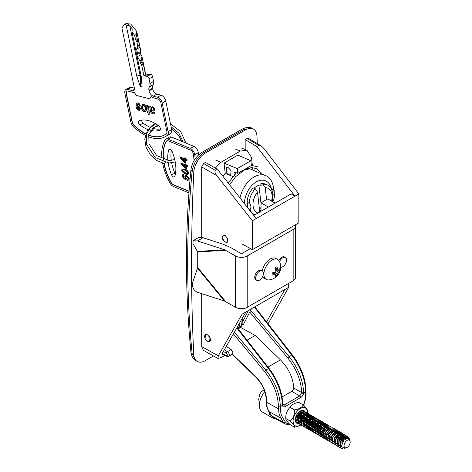 <?xml version="1.0" encoding="UTF-8"?>
<svg xmlns="http://www.w3.org/2000/svg" width="472" height="472" viewBox="0 0 472 472"><rect width="100%" height="100%" fill="white"/><g stroke="black" fill="none" stroke-linecap="round" stroke-linejoin="round"><path stroke-width="0.71" d="M225.073 242.112L222.613 239.174L223.008 235.227L225.073 235.422L227.539 238.36L227.144 242.307L225.073 242.112M207.532 341.51L205.066 338.572L205.462 334.618L207.532 334.813L209.993 337.751L209.597 341.704L207.532 341.51M225.008 355.339L221.185 357.546L217.952 358.437L218.288 355.817L242.036 314.222L245.9 311.992L222.153 353.581L222.041 354.454L223.044 354.201M217.952 358.437L203.414 350.336L201.68 346.56L218.288 355.817M275.123 203.137L268.356 207.043L261.016 202.807L267.777 198.901L275.123 203.137L291.141 193.886L294.976 196.181L256.827 146.544L258.762 145.429L261.087 145.872L263.866 148.444L298.841 193.945L252.367 220.778L252.367 249.688L298.841 222.855L298.841 193.945M258.762 145.429L247.098 138.461L248.478 138.331L261.087 145.872M252.367 220.778L216.778 175.631C214.955 173.088 214.518 171.354 215.48 170.416L217.415 169.3L256.237 218.548M216.778 175.631L201.68 166.917L203.615 163.566L215.48 170.416M203.615 163.566L205.55 162.451L217.415 169.3M256.827 146.544L245.169 139.576L247.098 138.461M195.845 360.679L193.16 358.295C191.726 356.071 190.989 354.059 190.953 352.271L190.953 352.271A4.101 2.36 -5.6 0 0 192.139 353.729L195.845 360.685L197.148 361.434A16.396 9.47 120 0 0 205.35 360.62L213.468 355.935M190.953 352.271C184.977 291.372 184.977 230.472 190.953 169.572A4.101 2.36 5.6 0 0 192.139 171.454C186.18 232.218 186.18 292.976 192.139 353.729L193.774 354.673A16.396 9.47 120 0 0 197.148 361.434M190.953 169.572C192.216 161.996 195.951 156.208 202.152 152.22L202.152 152.22A4.101 2.366 60 0 1 204.205 152.421C197.42 156.999 193.396 163.341 192.139 171.454L193.774 172.398A16.396 9.47 120 0 1 205.35 153.081L245.363 129.977L244.219 129.316L204.205 152.421L205.35 153.081M242.171 129.116C246.732 127.051 250.095 126.82 252.266 128.413L244.219 129.316A4.101 2.366 60 0 0 242.171 129.116L202.152 152.22M252.26 128.413L253.564 129.169A16.396 9.47 120 0 1 256.939 135.924A1971.963 1138.517 -60 0 1 257.311 143.612M253.564 129.169A16.396 9.47 120 0 0 245.363 129.977M193.774 354.673A1971.963 1138.517 -60 0 1 193.774 172.398M245.169 149.512L245.169 139.576M201.68 166.917L201.68 237.357M201.68 293.643L201.68 346.56M266.568 321.869L284.822 289.519L245.9 311.992M261.016 202.807L261.016 211.285M268.356 207.043L253.794 215.45M268.078 323.804L288.687 287.289L284.822 289.519M288.687 287.289L288.687 283.383M252.367 249.688L242.036 243.924L242.036 257.37M242.036 308.694L242.036 314.222M226.218 346.466L231.144 349.492L233.068 352.855L232.43 354.177L255.842 376.78A1.369 0.454 134 0 0 255.836 377.193C262.361 383.948 265.801 391.376 266.149 399.489A1.369 0.791 180 0 0 266.574 400.055L267.17 407.424L268.916 411.572A1.369 1.068 147.1 0 1 268.898 411.56A1.369 1.068 147.1 0 1 268.597 411.277L271.418 415.643L273.542 417.643A14.036 8.107 120 0 1 271.736 415.938A1.369 1.068 147.1 0 1 271.713 415.926A1.369 1.068 147.1 0 1 271.418 415.643M303.449 405.513L305.107 399.654L305.673 394.108A1.369 0.791 0 0 0 306.074 393.554L305.484 399.359L303.762 405.43A1.369 0.319 20.3 0 1 303.75 405.448L303.762 405.43M234.395 332.141L265.765 369.989C275.076 381.748 279.931 393.955 280.321 406.598L280.887 413.637L282.551 417.578A1.369 1.068 147.1 0 1 280.757 418.056L279.005 413.909L278.409 406.61C278.032 394.391 273.341 382.603 264.338 371.246L233.392 333.905M282.061 396.976L291.814 391.341L293.672 388.851L293.779 388.013C293.035 377.647 288.598 368.266 280.457 359.87L255.193 335.486L247.068 340.176M238.218 328.825L240.643 327.426L239.994 327.043M240.643 327.426L255.193 335.486M278.409 406.61A1.369 0.791 180 0 0 280.321 406.598L282.427 405.383L282.38 404.811A1.369 0.773 -0.9 0 0 282.781 404.256C282.268 391.843 277.678 379.86 268.999 368.313L237.103 327.397M282.38 404.811C281.837 392.309 277.182 380.196 268.403 368.467A1.369 0.301 -37.9 0 1 268.999 368.313M224.359 349.717L227.398 351.658A2.82 1.628 60 0 1 229.28 355.044A2.82 1.628 60 0 1 228.696 356.331L232.43 354.177M305.673 394.108L305.673 391.961C305.296 379.311 300.635 366.992 291.696 355.021A1.369 0.301 -37.9 0 1 292.286 354.867C301.13 366.656 305.726 378.833 306.074 391.406L306.074 393.554M250.667 310.222L289.053 356.543C298.198 368.066 303.048 380.066 303.608 392.556L303.573 393.176L305.673 391.961A1.369 0.791 0 0 0 306.074 391.406M296.375 415.454A7.517 4.342 120 0 0 297.1 414.204M301.673 392.993A1.369 0.643 -172.1 0 0 303.573 393.176C303.189 395.105 302.239 396.58 300.717 397.601L285.283 406.51A1.369 0.791 -120 0 0 284.339 404.846L299.767 395.937L301.697 392.586C301.154 380.521 296.463 368.927 287.625 357.8L249.735 312.075M285.283 406.51C283.755 407.253 282.805 406.876 282.427 405.383A1.369 0.914 -9.4 0 0 282.811 404.604L282.952 404.97L284.339 404.846L282.769 403.867M300.717 397.601A1.369 0.791 -120 0 0 299.767 395.937L291.814 391.341M303.608 392.556A1.369 0.773 179.1 0 1 301.697 392.586L293.779 388.013M240.325 326.754L240.342 326.748C240.956 327.078 241.794 326.04 242.868 323.633L242.797 321.544M242.437 324.748L243.098 324.771L243.528 324.234M345.581 441.733A4.331 2.502 -60 0 1 350.1 441.408A4.331 2.502 -60 0 1 348.643 446.087A4.331 2.502 -60 0 1 346.436 447.751A4.331 2.502 -60 0 1 344.088 446.188A4.331 2.502 -60 0 1 345.581 441.733M346.436 447.751L344.418 448.388L341.433 446.264L343.769 440.27L347.481 438.169L349.835 440.217L350.1 441.408M349.705 439.633L346.879 437.019L341.934 439.674A6.832 3.947 120 0 1 342.353 439.119A6.832 3.947 120 0 1 343.587 437.833L347.345 436.547L349.551 438.93L349.705 439.633M298.941 412.032L296.864 416.947L295.325 418.611M299.059 411.926L298.599 413.861L296.959 417L295.307 418.758L296.31 420.41M300.575 411.749L300.522 412.664M300.505 412.805L300.05 414.699L298.41 417.838M300.67 411.743L300.635 412.581M300.617 412.717L300.145 414.752L298.505 417.891L296.853 419.655M302.121 412.64L302.068 413.555M302.05 413.696L301.596 415.59L299.956 418.729M301.826 410.611L302.145 411.737M302.157 411.832L302.18 413.472M302.163 413.608L301.691 415.649L300.05 418.788M302.788 410.634L303.278 411.448M303.307 411.513L303.608 412.664M303.62 412.758L303.614 414.445M303.596 414.587L303.142 416.487L301.502 419.62M302.493 410.304L302.806 410.599M302.847 410.646L303.348 411.442M303.372 411.507L303.691 412.634M303.702 412.723L303.726 414.363M303.708 414.504L303.236 416.54L301.596 419.679L299.519 421.756M300.67 410.823L303.602 410.9L304.292 411.478M299.82 411.33L303.697 410.959L304.351 411.49M297.59 423.207L296.835 422.505L297.094 417.077L298.988 414.086L301.537 412.021L305.148 411.796L305.838 412.375M304.965 411.702A7.245 4.183 120 0 0 297.779 413.266A7.245 4.183 120 0 0 295.236 420.286A7.245 4.183 120 0 0 298.446 423.496L296.929 422.564L297.189 417.13L299.089 414.145L301.632 412.074L305.242 411.849L305.897 412.386M305.939 412.428L306.44 413.23M306.853 415.313L306.818 416.151M306.735 416.764L304.694 421.461M299.136 424.104L298.381 423.402L298.64 417.968L300.534 414.982L303.083 412.911L306.694 412.687L307.39 413.266M299.997 424.393L298.475 423.455L298.735 418.027L300.635 415.036L303.177 412.971L306.788 412.74L307.443 413.277M307.484 413.319L307.986 414.121M308.399 416.204L308.363 417.041M308.281 417.655L306.239 422.357M300.682 424.995L299.926 424.293L300.186 418.859L302.08 415.873L304.629 413.802L308.24 413.578L308.936 414.156M301.543 425.284L300.021 424.346L300.28 418.918L302.18 415.926L304.723 413.861L308.334 413.637L308.989 414.168M309.03 414.215L309.532 415.012M309.945 417.095L309.909 417.938M309.827 418.546L307.785 423.248L305.708 425.325M302.227 425.886L301.472 425.183L301.732 419.755L303.626 416.764L306.175 414.699L309.785 414.469L310.482 415.053M310.517 415.094L311.007 415.915M311.396 417.997L311.343 418.912M311.254 419.514L309.231 424.086M303.089 426.175L301.567 425.242L301.826 419.809L303.726 416.823L306.269 414.752L309.88 414.528L310.535 415.065M310.576 415.106L311.077 415.903M311.496 417.991L311.455 418.829M311.373 419.443L309.331 424.139L307.254 426.216M303.773 426.782L303.018 426.074L303.278 420.646L305.172 417.655L307.72 415.59L311.331 415.366L312.027 415.944M312.063 415.985L312.553 416.805M312.942 418.888L312.889 419.803M312.8 420.404L310.777 424.977M304.635 427.072L303.118 426.133L303.372 420.699L305.272 417.714L307.815 415.643L311.426 415.419L312.081 415.956M312.122 415.997L312.623 416.8M313.042 418.882L313.001 419.72M312.918 420.334L310.877 425.036L308.8 427.113M305.319 427.673L304.564 426.971L304.823 421.537L306.717 418.552L309.266 416.481L312.877 416.257L313.573 416.835M313.609 416.882L314.098 417.696M314.488 419.785L314.435 420.694M314.346 421.295L312.322 425.868L310.759 427.561M306.18 427.962L304.664 427.024L304.918 421.596L306.818 418.605L309.361 416.54L312.971 416.316L313.632 416.847M313.668 416.894L314.169 417.69M314.588 419.773L314.547 420.617M314.535 420.753L314.063 422.788L312.423 425.927L310.346 428.004M307.691 428.806L306.11 427.862L306.369 422.434L308.269 419.443L310.812 417.378L314.423 417.148L315.119 417.726M315.154 417.773L315.644 418.593M316.033 420.676L315.98 421.59M315.892 422.192L313.868 426.765L312.305 428.452M307.726 428.853L306.21 427.915L306.464 422.487L308.363 419.502L310.906 417.431L314.517 417.207L315.178 417.738M315.213 417.785L315.715 418.581M316.134 420.664L316.092 421.508M316.01 422.115L313.968 426.818L312.317 428.582M309.237 429.697L307.656 428.753L307.915 423.325L309.815 420.334L312.358 418.269L315.969 418.044L316.665 418.623M316.7 418.664L317.19 419.484M317.579 421.567L317.532 422.481M317.438 423.083L315.42 427.656L313.851 429.343M309.272 429.75L307.756 428.812L308.009 423.378L309.909 420.393L312.452 418.322L316.063 418.098L316.724 418.634M316.759 418.676L317.261 419.478M317.68 421.561L317.638 422.399M317.556 423.012L315.514 427.709L313.862 429.473M310.782 430.588L309.201 429.65L309.461 424.216L311.361 421.231L313.904 419.16L317.514 418.935L318.211 419.514M318.246 419.561L318.742 420.375M319.125 422.458L319.078 423.372M318.983 423.974L316.966 428.546L315.396 430.24M310.818 430.641L309.302 429.703L309.555 424.275L311.455 421.284L313.998 419.219L317.609 418.988L318.27 419.525M318.305 419.567L318.806 420.369M319.225 422.452L319.184 423.29M319.101 423.903L317.06 428.606L315.408 430.364M312.328 431.485L310.747 430.541L311.007 425.107L312.906 422.121L315.449 420.05L319.06 419.826L319.756 420.404M319.792 420.452L320.287 421.266M320.677 423.354L320.624 424.269M320.529 424.865L318.512 429.443L316.942 431.131M312.364 431.532L310.847 430.594L311.101 425.166L313.001 422.174L315.544 420.109L319.161 419.885L319.815 420.416M319.851 420.463L320.352 421.26M320.771 423.343L320.73 424.186M320.647 424.794L318.606 429.496L316.954 431.255M313.874 432.376L312.293 431.432L312.553 426.004L314.452 423.012L316.995 420.947L320.606 420.723L321.302 421.301M321.338 421.343L321.833 422.163M322.223 424.245L322.169 425.16M322.075 425.762L320.057 430.334L318.488 432.022M313.909 432.423L312.393 431.491L312.653 426.057L314.547 423.071L317.09 421L320.706 420.776L321.361 421.313M315.42 433.267L313.845 432.322L314.098 426.894L315.998 423.909L318.541 421.838L322.199 421.643M315.455 433.32L313.939 432.382L314.199 426.953L316.092 423.962L318.635 421.897L322.252 421.667L322.907 422.204M316.966 434.163L315.39 433.219L315.644 427.785L317.544 424.8L320.087 422.729L323.745 422.534M317.001 434.211L315.485 433.272L315.744 427.844L317.638 424.853L320.181 422.788L323.798 422.564L324.453 423.095M318.512 435.054L316.936 434.11L317.19 428.682L319.09 425.691L321.633 423.626L325.243 423.396L325.94 423.974M318.553 435.101L317.031 434.169L317.29 428.735L319.184 425.75L321.733 423.679L325.344 423.455L325.999 423.986M320.057 435.945L318.482 435.001L318.736 429.573L320.636 426.582L323.178 424.517L326.789 424.293L327.485 424.871M320.099 435.998L318.576 435.06L318.836 429.626L320.73 426.641L323.279 424.57L326.889 424.346L327.544 424.883M320.783 436.6L320.028 435.898L320.281 430.464L322.181 427.479L324.724 425.408L328.335 425.183L329.031 425.762M321.644 436.889L320.122 435.951L320.382 430.523L322.276 427.532L324.824 425.467L328.435 425.237L329.09 425.773M322.329 437.491L321.574 436.789L321.827 431.361L323.727 428.369L326.27 426.304L329.887 426.074L330.577 426.653M323.19 437.78L321.668 436.842L321.928 431.414L323.822 428.423L326.37 426.358L329.981 426.133L330.636 426.664M323.875 438.382L323.119 437.68L323.379 432.252L325.273 429.26L327.816 427.195L331.48 426.995M324.736 438.671L323.214 437.739L323.473 432.305L325.367 429.319L327.916 427.248L331.527 427.024L332.182 427.561M326.246 439.515L324.665 438.577L324.925 433.143L326.819 430.157L329.362 428.086L333.026 427.892M326.282 439.568L324.76 438.63L325.019 433.202L326.919 430.21L329.462 428.145L333.073 427.915L333.728 428.452M326.966 440.169L326.211 439.467L326.471 434.033L328.364 431.048L330.907 428.977L334.524 428.753L335.214 429.331M327.828 440.459L326.305 439.521L326.565 434.092L328.465 431.101L331.008 429.036L334.618 428.812L335.273 429.343M328.512 441.06L327.757 440.358L328.016 434.93L329.91 431.939L332.459 429.874L336.07 429.644L336.76 430.228M329.373 441.349L327.851 440.417L328.111 434.983L330.011 431.998L332.553 429.927L336.164 429.703L336.819 430.24M336.861 430.281L337.362 431.078M337.392 431.142L337.704 432.269M337.716 432.358L337.74 434.004M337.657 434.618L335.616 439.314M330.884 442.193L329.303 441.249L329.562 435.821L331.456 432.83L334.005 430.765L337.616 430.541L338.312 431.119M338.347 431.16L338.837 431.98M338.866 432.045L339.167 433.196M339.179 433.29L339.173 434.977M339.156 435.119L338.701 437.013L337.061 440.152M330.919 442.246L329.397 441.308L329.657 435.874L331.556 432.889L334.099 430.818L337.71 430.594L338.365 431.131M338.406 431.172L338.908 431.974M338.937 432.033L339.25 433.166M339.262 433.255L339.285 434.895M339.203 435.508L337.161 440.211M331.604 442.848L330.848 442.146L331.108 436.712L333.002 433.727L335.551 431.656L339.161 431.432L339.858 432.01M339.893 432.057L340.383 432.871M340.412 432.936L340.713 434.087M340.725 434.181L340.719 435.868M340.701 436.01L340.247 437.91L338.607 441.043M332.465 443.137L330.943 442.199L331.202 436.771L333.102 433.78L335.645 431.715L339.256 431.491L339.911 432.022M339.952 432.069L340.454 432.865M340.483 432.93L340.796 434.057M340.808 434.146L340.831 435.792M340.819 435.927L340.347 437.963L338.707 441.102M333.149 443.739L332.394 443.037L332.654 437.609L334.548 434.618L337.096 432.553L340.707 432.322L341.403 432.901M341.439 432.948L341.929 433.768M341.958 433.833L342.259 434.983M342.271 435.072L342.265 436.765M342.247 436.907L341.793 438.801L340.153 441.939M334.011 444.028L332.494 443.09L332.748 437.662L334.648 434.677L337.191 432.606L340.802 432.382L341.457 432.912M341.498 432.96L341.999 433.756M342.029 433.821L342.342 434.948M342.353 435.036L342.377 436.683M342.365 436.818L341.893 438.854L340.253 441.993M334.695 444.636L333.94 443.928L334.2 438.5L336.093 435.508L338.642 433.443L342.253 433.219L342.949 433.797M342.985 433.839L343.474 434.659M343.504 434.724L343.805 435.874M343.817 435.963L343.811 437.656M343.752 438.081L341.698 442.83M335.557 444.925L334.04 443.987L334.294 438.553L336.194 435.567L338.737 433.497L342.347 433.272L343.002 433.809M343.044 433.851L343.545 434.653M343.575 434.712L343.887 435.839M343.905 435.927L343.923 437.579M343.87 438.004L341.799 442.883M336.241 445.527L335.486 444.825L335.745 439.391L337.639 436.405L340.188 434.334L343.799 434.11L344.495 434.688M344.531 434.736L345.02 435.55M345.05 435.615L345.356 436.795M345.398 437.243L345.303 438.93M337.102 445.816L335.586 444.878L335.84 439.45L337.74 436.458L340.282 434.393L343.893 434.163L344.554 434.7M344.589 434.741L345.091 435.544M345.12 435.609L345.439 436.759M345.492 437.214L345.421 438.86M337.787 446.418L337.032 445.716L337.291 440.282L339.191 437.296L341.734 435.225L345.345 435.001L346.041 435.579M346.076 435.626L346.596 436.506M346.767 437.019L346.949 438.228M338.648 446.707L337.132 445.769L337.386 440.341L339.285 437.349L341.828 435.284L345.439 435.06L346.1 435.591M346.135 435.638L346.666 436.506M346.849 437.019L347.044 438.211M339.333 447.308L338.577 446.606L338.837 441.178L340.737 438.187L343.28 436.122L346.891 435.898L347.722 436.647M348.124 437.355L348.407 438.335M340.194 447.598L338.678 446.665L338.931 441.231L340.831 438.246L343.374 436.175L346.985 435.951L347.799 436.671M348.218 437.408L348.501 438.376M340.878 448.205L340.123 447.497L340.383 442.069L343.587 437.833M296.133 420.251A12.325 7.115 120 0 0 296.322 420.056L295.265 420.593M296.044 422.316L295.696 422.08M299.413 421.826L298.068 422.481M297.991 422.499L296.965 422.611M296.906 422.605L295.661 422.009M303.142 420.57L301.065 422.647M300.959 422.717L299.614 423.372M299.537 423.396L298.51 423.502M305.602 425.396L304.251 426.051M304.174 426.074L303.148 426.181M307.148 426.293L305.803 426.942M305.72 426.965L304.694 427.077M308.694 427.184L307.349 427.833M307.266 427.856L306.239 427.968M310.246 427.951L308.877 428.647M308.794 428.67L307.756 428.806M310.24 428.074L308.894 428.729M308.818 428.747L307.785 428.859M311.791 428.841L310.423 429.538M310.34 429.561L309.302 429.703M311.786 428.971L310.44 429.62M310.364 429.644L309.337 429.75M313.337 429.732L311.968 430.434M311.886 430.458L310.847 430.594M313.331 429.862L311.986 430.511M311.909 430.535L310.883 430.647M314.889 430.623L313.514 431.325M313.432 431.349L312.393 431.485M314.877 430.753L313.532 431.408M313.455 431.426L312.429 431.538M316.435 431.52L315.06 432.216M314.977 432.24L313.939 432.382M316.423 431.644L315.078 432.299M315.001 432.322L313.974 432.429M317.981 432.411L316.606 433.107M316.523 433.137L315.485 433.272M320.152 430.387L318.5 432.151M317.969 432.541L316.623 433.19M316.547 433.213L315.52 433.325M321.603 431.225L320.034 432.912M319.526 433.302L318.152 434.004M318.075 434.028L317.031 434.163M321.697 431.284L320.046 433.042M319.514 433.432L318.169 434.081M318.093 434.104L317.066 434.216M323.149 432.116L321.579 433.809M321.072 434.199L319.697 434.895M319.621 434.918L318.576 435.06M323.243 432.175L321.591 433.933M321.06 434.323L319.715 434.977M319.638 434.995L318.612 435.107M324.695 433.013L323.125 434.7M322.618 435.09L321.243 435.786M321.166 435.815L320.122 435.951M324.789 433.066L323.137 434.83M322.606 435.219L321.261 435.868M321.184 435.892L320.158 436.004M326.335 433.963L324.683 435.721M324.152 436.11L322.807 436.759M322.73 436.783L321.703 436.895M329.426 435.744L327.774 437.509M327.243 437.892L325.898 438.547M325.822 438.571L324.795 438.677M330.878 436.582L329.314 438.27M328.801 438.659L327.426 439.361M327.35 439.385L326.305 439.521M330.972 436.635L329.32 438.399M328.789 438.789L327.444 439.438M327.367 439.462L326.341 439.574M332.518 437.532L330.866 439.29M330.335 439.68L330.022 439.874M341.415 445.751L340.849 446.123M342.784 448.4L340.926 448.235L340.223 447.556L340.477 442.128L341.934 439.674M298.587 412.363L298.239 414.186L295.407 418.18M299.832 411.324L300.145 412.959M300.145 413.1L299.785 415.077L296.516 419.325M296.398 419.384L295.224 419.626M300.322 411.065L301.337 412.127M301.378 412.215L301.691 413.856M301.691 413.991L301.331 415.968L298.062 420.222M297.944 420.275L296.404 420.446M297.926 413.094L299.266 412.156L301.761 411.908M301.868 411.956L302.882 413.018M302.924 413.106L303.236 414.746M303.236 414.882L302.877 416.864L299.608 421.112M299.49 421.166L297.95 421.337M297.856 421.301L297.195 420.735L297.454 416.752L300.812 413.053L303.307 412.799M303.413 412.847L304.428 413.914M304.469 414.003L304.782 415.637M304.782 415.779L304.422 417.755L301.154 422.003M301.036 422.062L299.496 422.233M299.401 422.198L298.741 421.626L299 417.649L302.357 413.944L304.853 413.69M304.959 413.743L305.974 414.805M306.015 414.894L306.328 416.528M306.328 416.67L305.968 418.646L302.912 422.782M300.947 423.089L300.286 422.523L300.546 418.54L303.903 414.835L306.399 414.587M306.505 414.634L307.52 415.696M307.561 415.785L307.874 417.425M307.874 417.561L307.514 419.537L304.245 423.791M304.127 423.844L302.593 424.015M302.493 423.98L301.838 423.413L302.092 419.431L305.449 415.726L307.945 415.478M308.051 415.525L309.066 416.593M309.107 416.682L309.42 418.316M309.42 418.452L309.06 420.434L305.791 424.682M305.673 424.735L304.139 424.912M304.039 424.871L303.384 424.304L303.638 420.328L306.995 416.623L309.49 416.369M309.597 416.422L310.611 417.484M310.653 417.572L310.965 419.207M310.965 419.348L310.606 421.325L307.337 425.573M307.225 425.632L305.685 425.803M305.585 425.768L304.93 425.201L305.183 421.219L308.541 417.513L311.036 417.26M311.142 417.313L312.157 418.375M312.198 418.463L312.511 420.104M312.511 420.239L312.151 422.216L308.883 426.47M308.771 426.523L307.231 426.694M307.13 426.658L306.476 426.092L306.729 422.11L310.086 418.404L312.582 418.157M312.688 418.204L313.703 419.272M313.744 419.354L314.057 420.994M314.057 421.13L313.697 423.113L310.428 427.361M310.316 427.414L308.776 427.585M308.676 427.549L308.021 426.983L308.275 423L311.632 419.301L314.128 419.047M314.24 419.101L315.249 420.163M315.29 420.251L315.603 421.885M315.603 422.027L315.243 424.003L311.974 428.251M311.862 428.31L310.322 428.482M310.222 428.446L309.567 427.874L309.821 423.897L313.178 420.192L315.674 419.938M315.786 419.991L316.795 421.053M316.836 421.142L317.149 422.776M317.149 422.918L316.789 424.894L313.52 429.148M313.408 429.201L311.868 429.373M311.768 429.337L311.113 428.771L311.373 424.788L314.724 421.083L317.219 420.835M317.332 420.882L318.346 421.944M318.382 422.033L318.694 423.673M318.694 423.809L318.334 425.785L315.066 430.039M314.954 430.092L313.414 430.263M313.319 430.228L312.659 429.662L312.918 425.679L316.269 421.98L318.765 421.726M318.877 421.773L319.892 422.841M319.928 422.93L320.24 424.564M320.24 424.706L319.88 426.682L316.612 430.93M316.5 430.983L314.96 431.16M314.865 431.119L314.204 430.552L314.464 426.576L317.815 422.871L320.311 422.617M320.423 422.67L321.438 423.732M321.479 423.821L321.786 425.455M321.786 425.596L321.432 427.573L318.157 431.821M318.045 431.88L316.505 432.051M316.411 432.016L315.75 431.449L316.01 427.467L319.361 423.762L321.857 423.514M321.969 423.561L322.984 424.623M323.025 424.712L323.338 426.352M321.214 431.526L319.703 432.718M319.591 432.771L318.051 432.942M317.957 432.907L317.296 432.34L317.556 428.358L320.907 424.652L323.403 424.405M323.515 424.452L324.529 425.52M324.571 425.608L324.883 427.243M324.878 427.378L324.524 429.361L321.255 433.609M321.137 433.662L319.597 433.839M319.503 433.797L318.842 433.231L319.101 429.254L322.453 425.549L324.948 425.296M325.06 425.349L326.075 426.411M326.117 426.499L326.429 428.133M323.591 433.992L322.801 434.5M322.683 434.559L321.143 434.73M321.048 434.694L320.388 434.128L320.647 430.145L323.998 426.44L326.494 426.186M326.606 426.24L327.621 427.302M327.662 427.39L327.975 429.03M322.594 435.585L321.933 435.019L322.193 431.036L325.544 427.331L328.04 427.083M328.152 427.13L329.167 428.192M329.208 428.281L329.521 429.921M328.536 433.485L325.892 436.287M325.774 436.34L324.234 436.512M324.14 436.476L323.479 435.91L323.739 431.927L327.096 428.228L329.592 427.974M329.698 428.021L330.713 429.089M330.754 429.178L331.067 430.812M325.686 437.367L325.025 436.801L325.285 432.824L328.642 429.119L331.137 428.865M331.244 428.918L332.258 429.98M332.3 430.069L332.612 431.703M327.232 438.264L326.571 437.697L326.831 433.715L330.188 430.01L332.683 429.762M332.789 429.809L333.804 430.871M333.846 430.96L334.158 432.6M332.058 437.756L330.53 438.966M330.412 439.019L328.872 439.19M328.777 439.155L328.117 438.588L328.376 434.606L331.733 430.901L334.229 430.653M334.335 430.7L335.35 431.768M335.391 431.856L335.704 433.491M330.323 440.046L329.662 439.479L329.922 435.503L333.279 431.797L335.775 431.544M335.881 431.597L336.896 432.659M336.937 432.747L337.25 434.382M331.869 440.942L331.214 440.376L331.468 436.393L334.825 432.688L337.321 432.435M337.427 432.488L338.442 433.55M338.483 433.638L338.796 435.278M333.415 441.833L332.76 441.267L333.014 437.284L336.371 433.579L338.866 433.331M338.973 433.379L339.987 434.447M340.029 434.529L340.341 436.169M340.341 436.305L339.368 439.709M334.961 442.724L334.306 442.158L334.559 438.175L337.917 434.476L340.412 434.222M340.518 434.269L341.533 435.337M341.575 435.426L341.887 437.06M336.507 443.621L335.852 443.049L336.105 439.072L339.462 435.367L341.958 435.113M342.064 435.166L343.079 436.228M343.12 436.317L343.433 437.951M338.052 444.512L337.397 443.945L337.651 439.963L341.008 436.258L343.504 436.01M343.616 436.057L344.631 437.131M344.778 437.497L344.973 439.166M341.451 445.161L339.698 445.438M339.598 445.403L338.943 444.836L339.197 440.854L342.554 437.155L345.073 436.913M345.545 437.196L346.33 438.405M341.445 446.388L340.489 445.727L340.743 441.751L344.1 438.046L347.203 438.187M300.747 425.036A10.248 5.918 -60 0 1 300.345 425.278A10.248 5.918 -60 0 1 293.342 423.118A10.248 5.918 -60 0 1 296.717 411.755A10.248 5.918 -60 0 1 307.591 412.729A10.248 5.918 -60 0 1 307.573 413.307M307.591 412.729L307.591 411.112C307.656 409.932 306.216 407.879 303.266 404.958C301.921 407.478 299.036 409.141 294.616 409.95C294.699 414.504 293.26 418.221 290.298 421.095C293.248 424.015 294.687 426.068 294.616 427.248L300.345 425.278M294.616 427.248L290.073 424.623C287.123 421.697 285.684 419.649 285.749 418.469C285.672 413.914 287.112 410.203 290.073 407.33C291.425 404.805 294.304 403.141 298.723 402.333L303.266 404.958M290.298 421.095L285.749 418.469M294.616 409.95L290.073 407.33M300.121 412.481L299.761 413.295M299.673 413.525L298.859 417.036M298.758 418.251L298.853 419.708M301.95 421.49L301.537 421.254M301.254 421.089L300.682 420.764M300.398 420.599L299.986 420.363M299.708 420.198L299.136 419.868M307.284 415.313A10.248 5.918 -60 0 1 307.124 415.938M306.906 416.664A10.248 5.918 -60 0 1 306.517 417.726M305.413 419.968A10.248 5.918 -60 0 1 304.464 421.413M207.521 334.807L208.24 335.321M205.816 334.477L206.146 334.772L206.47 334.442M205.485 334.607A4.101 2.366 -120 0 0 205.102 334.949L205.226 335.403L204.783 335.574A4.101 2.366 -120 0 0 204.665 336.701L204.818 337.663A4.101 2.366 -120 0 0 205.332 339.002L205.898 339.934A4.101 2.366 -120 0 0 206.848 340.985L207.615 341.527A4.101 2.366 -120 0 0 208.636 341.875L208.966 341.522L209.308 341.828A4.101 2.366 -120 0 0 209.603 341.698M210.294 338.63L210.447 339.592A4.101 2.366 -120 0 1 210.329 340.719L209.887 340.89L210.01 341.344M209.214 336.377L209.774 337.285M239.965 197.91A24.172 15.759 -67.5 0 1 254.06 177A24.172 15.759 -67.5 0 1 265.813 175.637A24.172 15.759 -67.5 0 1 273.683 190.263M232.867 176.504L225.203 173.336A24.444 15.942 112.5 0 0 222.955 176.327M228.259 167.678L231.038 170.604L230.743 174.805L229.073 174.811L226.289 171.885L226.589 167.69L228.259 167.678M252.361 165.365L251.446 157.318L246.909 150.202L240.384 151.04L220.961 162.25L215.338 168.103M252.898 170.103L252.608 167.56M237.788 173.366L237.251 168.616L250.844 160.763L251.387 165.519L237.788 173.366L234.867 172.209L234.047 173.006L234.265 174.941M237.251 168.616L224.041 163.111L237.864 155.129L250.844 160.763M242.708 170.705A24.332 15.865 112.5 0 1 248.189 169.3L248.06 168.203M235.198 172.339L234.047 173.006M225.203 173.336L224.041 163.111M223.775 235.032L224.259 235.091M223.173 235.144A4.101 2.366 -120 0 0 222.931 235.38L223.055 235.829L222.607 236A4.101 2.366 -120 0 0 222.477 237.115L222.625 238.077A4.101 2.366 -120 0 0 223.126 239.416L223.693 240.354A4.101 2.366 -120 0 0 224.637 241.41L225.404 241.959A4.101 2.366 -120 0 0 226.424 242.325L226.761 241.971L227.103 242.283A4.101 2.366 -120 0 0 227.28 242.219M227.923 241.157L227.758 241.617M275.023 272.303L275.023 273.53L276.987 275.719A12.921 9.912 -152.2 0 1 275.052 276.834A12.844 7.416 -120 0 0 275.731 274.94L275.536 274.368L274.763 274.385A12.844 7.416 180 0 1 272.108 275.135A12.921 3.605 -101.9 0 0 272.132 274.061A12.921 3.605 -101.9 0 0 272.108 272.904A12.844 7.416 180 0 0 274.763 272.155L275.731 270.48A12.844 7.416 -120 0 0 275.052 267.801A12.921 3.605 -18.1 0 0 276.987 266.686A12.844 7.416 -120 0 1 277.666 269.365L278.037 270.037L278.633 269.919A12.844 7.416 180 0 0 279.931 268.385A12.921 9.912 -147.8 0 1 280.002 269.518A12.921 9.912 -147.8 0 1 279.931 270.621A12.844 7.416 180 0 1 278.633 272.155L277.666 273.825L275.023 272.303A1.369 0.791 -60 0 1 275.058 272.002M268.763 279.914A11.481 6.626 -60 0 1 266.273 279.389A11.481 6.626 -60 0 1 263.895 274.132A11.481 6.626 -60 0 1 272.014 260.072A11.481 6.626 -60 0 1 277.754 259.506A11.481 6.626 -60 0 1 279.453 261.399A12.921 12.921 0 0 1 268.763 279.914M276.987 275.719A12.844 7.416 -120 0 0 277.666 273.825M277.754 259.506L275.931 258.455A11.481 6.626 120 0 0 270.196 259.022A11.481 6.626 120 0 0 262.279 270.904M262.727 276.385A11.481 6.626 120 0 0 264.456 278.338L266.273 279.389M275.748 270.804A1.369 0.791 -60 0 1 275.99 270.627L278.633 272.155M279.931 270.621L277.058 270.013L275.99 270.627M277.058 270.013L277.058 269.471M278.037 270.037L275.306 268.462A1.369 0.791 -60 0 1 275.253 268.426M272.745 272.763A1.369 0.791 -60 0 1 272.81 272.792L275.536 274.368M275.023 273.53L274.556 273.801M279.554 261.612A5.463 3.156 -60 0 1 282.757 257.795A5.463 3.156 -60 0 1 285.489 257.523A5.463 3.156 -60 0 1 286.327 261.907A5.463 3.156 -60 0 1 282.757 266.721A5.463 3.156 -60 0 1 280.74 267.235M278.869 260.467A5.463 3.156 -60 0 1 281.79 257.24A5.463 3.156 -60 0 1 284.522 256.969L285.489 257.523M259.565 280.114A5.463 3.156 -60 0 1 256.833 280.386A5.463 3.156 -60 0 1 255.995 276.002A5.463 3.156 -60 0 1 259.565 271.188A5.463 3.156 -60 0 1 262.296 270.916A5.463 3.156 -60 0 1 263.134 275.294A5.463 3.156 -60 0 1 259.565 280.114M262.296 270.916L261.329 270.356A5.463 3.156 120 0 0 258.597 270.627A5.463 3.156 120 0 0 255.027 275.447A5.463 3.156 120 0 0 255.865 279.825L256.833 280.386M295.289 224.908A8.201 4.732 180 0 1 295.566 226.123A8.201 4.732 180 0 1 293.159 229.475L247.228 255.995A8.201 4.732 180 0 1 235.628 255.995L224.507 249.723L197.467 240.95L193.072 240.714L198.653 237.493L203.048 237.729L223.722 244.437L230.466 247.434L240.46 253.204A1.369 0.791 180 0 0 242.036 253.352M235.628 255.995L235.628 307.319L224.507 301.053L197.467 292.274C193.178 290.292 191.679 286.693 192.971 281.483L197.721 267.53L197.721 252.013L192.971 243.546L193.072 240.714M235.628 307.319A8.201 4.732 0 0 0 247.228 307.319L293.159 280.799A8.201 4.732 0 0 0 295.566 277.453L295.566 226.123M242.396 253.204L250.396 248.585M155.878 123.935L154.545 124.419L147.547 130.119L144.751 139.045L146.031 147.187L150.261 154.739L156.751 160.527L164.474 163.648A1.227 0.507 -78.8 0 0 165.212 162.545M272.403 200.382L273.471 200.73A23.27 15.175 112.5 0 0 274.745 191.107A15.853 10.337 112.5 0 0 272.25 189.555A2.732 1.782 -67.5 0 1 271.365 188.452A19.269 12.567 112.5 0 0 265.535 180.829A19.269 12.567 112.5 0 0 264.922 180.605A19.269 12.567 112.5 0 0 244.402 203.538M254.048 188.251A14.349 9.357 -67.5 0 1 261.075 184.9M261.016 207.515A14.349 9.357 -67.5 0 1 259.405 209.025M261.016 210.064A14.349 9.357 -67.5 0 1 259.635 211.002M272.928 195.473A2.047 1.339 112.5 0 0 272.745 193.272M266.574 199.597L265.217 187.644L263.01 184.298L260.904 183.425A16.125 10.514 -67.5 0 1 264.715 183.891L266.822 184.764A16.125 10.514 -67.5 0 0 263.01 184.298M260.019 184.994L261.134 185.455L260.904 183.425M247.829 207.881L247.11 201.544A16.125 10.514 -67.5 0 1 253.175 187.885L255.281 188.765L257.482 192.104L259.748 212.017M248.791 209.108L250.03 209.621C251.393 207.904 251.122 205.503 249.21 202.417A16.125 10.514 -67.5 0 1 255.281 188.765M247.11 201.544L249.21 202.417M258.921 185.248L261.016 203.621M167.873 160.468A34.822 20.101 60 0 1 168.764 149.842A2.525 1.457 60 0 1 169.212 149.235A2.525 1.457 60 0 1 171.979 151.176A34.822 20.101 -120 0 1 174.841 176.304A2.525 1.457 60 0 1 174.392 176.912A2.525 1.457 60 0 1 171.625 174.964A34.822 20.101 60 0 1 168.168 162.958M171.413 150.202A34.822 20.101 -120 0 0 171.165 159.642A34.822 20.101 -120 0 0 171.259 160.427M171.655 162.858A34.822 20.101 -120 0 0 174.811 173.124A2.525 1.457 -120 0 0 175.383 174.103M189.065 191.39L173.2 184.8A3.552 2.053 60 0 1 171.012 182.646A41.654 24.048 60 0 1 163.955 163.542M189.077 191.201L173.395 184.694A3.552 2.053 60 0 1 171.206 182.534A41.654 24.048 60 0 1 164.179 163.589M185.868 162.498L185.561 161.63M182.764 164.645L185.472 167.395M185.278 165.69L182.251 164.433L185.508 167.743L185.278 165.69M185.284 163.949L186.045 164.073L186.157 165.041L187.809 165.725L187.691 166.498M185.071 163.861L185.85 164.185L185.962 165.153L187.614 165.837L187.714 166.699L186.062 166.014L186.387 168.917L180.923 163.831L180.829 163.023L185.177 164.828L185.26 163.749M186.275 166.103L186.387 168.917M185.85 176.51L185.638 177.236L187.231 179.195L188.228 179.307M185.443 177.348L187.042 179.307L188.481 178.558L186.782 176.64L185.744 176.558L185.638 177.236M183.909 175.549L183.921 174.54L183.909 175.549L183.242 175.584M183.225 175.596L183 176.262L183.862 177.732L185.968 178.776M183.862 177.732L185.773 178.888L184.729 176.888L185.213 175.678L186.853 175.655L189.366 178.687L188.759 180.056M185.313 175.631L186.853 175.655M186.664 175.767L189.172 178.799C188.9 180.398 187.897 180.723 186.174 179.761C184.375 179.301 183.077 178.003 182.292 175.867C182.275 174.746 182.752 174.345 183.726 174.652M163.347 159.453A41.654 24.048 60 0 1 166.309 141.275A3.552 2.053 60 0 1 168.197 140.809L190.54 150.084A3.552 2.053 60 0 1 193.378 154.191L193.974 159.394A6.832 3.947 -120 0 0 194.157 160.427M163.56 159.53A41.654 24.048 60 0 1 166.504 141.163L166.309 141.275M182.723 169.737L182.534 170.368L185.425 172.817L187.626 173.324M187.815 172.705L184.924 170.244C183.614 169.448 182.752 169.525 182.339 170.48L185.23 172.929C186.534 173.72 187.396 173.649 187.815 172.705M188.517 173.017C188.151 174.546 187.089 174.805 185.331 173.79C183.632 173.354 182.398 172.144 181.643 170.156L182.174 168.923L184.829 169.383C186.528 169.82 187.756 171.035 188.517 173.017M182.157 168.935L185.024 169.271C186.723 169.708 187.95 170.923 188.706 172.905L188.139 174.156M182.092 158.739L184.8 161.489M181.578 158.527L184.841 161.837L184.605 159.784L181.578 158.527M180.156 157.117L184.511 158.922L184.399 157.955L185.183 158.279L185.29 159.247L186.941 159.937L187.042 160.793L185.39 160.108L185.72 163.011L184.935 162.687L180.251 157.931L180.351 157.005L184.487 158.722M184.611 158.049L185.372 158.173L185.484 159.141L187.136 159.825L187.018 160.592M185.602 160.197L185.697 162.81M166.504 141.163A3.552 2.053 60 0 1 166.87 140.756M182.8 174.622L183.921 174.54M183.419 175.484L183.189 176.15L184.056 177.619M181.047 163.111L185.154 164.628M186.446 169.979L186.658 170.357M188.051 171.731L188.417 171.926M187.508 173.401L187.024 173.478M186.104 169.784L186.251 170.091M188.222 172.038L188.523 172.162M186.853 159.695L185.59 158.999L185.177 157.731M185.921 164.781L185.992 164.049M198.553 154.928L198.293 152.686L194.718 154.751A5.463 3.156 -120 0 0 190.352 148.426L168.008 139.151A5.463 3.156 -120 0 0 165.814 139.151A5.463 3.156 -120 0 0 165.106 139.871A43.566 25.152 -120 0 0 162.008 158.922M195.184 158.84L194.718 154.751M190.352 148.426L193.927 146.367A5.463 3.156 60 0 1 198.293 152.686M193.927 146.367L171.584 137.092L168.008 139.151M165.814 139.151L169.389 137.087A5.463 3.156 60 0 1 171.584 137.092M162.651 163.206A43.566 25.152 -120 0 0 170.026 183.142A5.463 3.156 -120 0 0 173.389 186.458L188.953 192.918M269.081 412.032A14.762 8.52 120 0 0 272.09 417.643L262.426 412.062A14.762 8.52 -60 0 1 261.659 396.451A14.762 8.52 -60 0 1 264.798 391.601M272.09 417.643A14.762 8.52 120 0 0 274.81 418.334M141.647 120.153A2.525 1.457 -120 0 0 143.14 123.109A34.822 20.101 -120 0 0 150.007 127.263M152.662 128.266A34.822 20.101 -120 0 0 153.63 128.549A34.822 20.101 -120 0 0 160.397 128.992M147.931 129.57A34.822 20.101 60 0 1 139.948 124.95A2.525 1.457 60 0 1 138.538 122.732A2.525 1.457 60 0 1 138.98 120.891A2.525 1.457 60 0 1 139.098 120.838A34.822 20.101 -120 0 1 158.905 126.042A2.525 1.457 60 0 1 160.309 128.26A2.525 1.457 60 0 1 159.872 130.095A2.525 1.457 60 0 1 159.754 130.154A34.822 20.101 60 0 1 150.71 130.455M152.261 110.011L152.291 110.159C153.252 110.513 153.754 110.188 153.778 109.185L152.474 107.693L151.66 107.781L151.182 110.123L153.618 110.076M142.503 109.091L142.839 109.315M142.379 108.672L142.697 108.979M148.733 107.958L148.934 111.982L149.606 112.159L149.595 112.985L148.928 112.808L149.034 114.525L148.232 115.121L148.066 112.584L147.111 112.33L147.117 111.504L148.072 111.758L147.801 106.902L146.816 106.395L146.762 105.457L147.382 105.521L148.249 106.094L148.928 107.846L149.128 111.87L149.795 112.047L149.595 112.826M147.317 106.336L146.886 106.353M151.76 107.728L151.37 110.011M154.727 112.436L154.061 113.882L152.81 113.953L151.164 112.92L150.48 111.593L149.736 106.265L150.603 106.489L150.875 107.386L152.539 106.879L154.627 109.356C154.798 110.566 154.433 111.15 153.53 111.115L151.223 110.861L151.323 111.722L152.68 113.085L153.837 112.082L154.916 112.324L154.149 113.823M149.99 106.33L150.798 106.377L151.07 107.274L152.727 106.766L154.822 109.244C154.993 110.454 154.627 111.038 153.725 111.008M151.182 110.123L152.273 110.159M148.692 135.252A41.654 24.048 -120 0 0 164.504 134.915A41.654 24.048 -120 0 0 166.327 133.659A3.552 2.053 -120 0 0 166.817 131.328L160.881 102.76A3.552 2.053 -120 0 0 157.801 98.943L153.695 97.869A6.832 3.947 60 0 1 151.282 96.506L149.636 98.878L136.579 95.45L134.072 92.347A6.012 3.469 60 0 1 132.626 92.329L127.965 91.108A3.552 2.053 -120 0 0 126.201 93.651L132.136 122.213A3.552 2.053 -120 0 0 133.706 125.092A41.654 24.048 -120 0 0 145.683 133.93M126.95 91.161A3.552 2.053 -120 0 0 126.396 93.539L132.325 122.1A3.552 2.053 -120 0 0 133.9 124.98L133.706 125.092M133.9 124.98A41.654 24.048 -120 0 0 145.742 133.753M148.733 135.08A41.654 24.048 -120 0 0 164.598 134.856M151.353 96.571L149.636 98.878M142.975 105.392L142.402 107.05L142.509 108.3L144.261 110.708L144.904 110.696M145.352 107.781L143.6 105.362C142.656 105.309 142.196 105.911 142.208 107.162L142.32 108.412L144.066 110.82C145.335 110.749 145.765 109.74 145.352 107.781M142.261 104.56L143.606 104.371C144.998 104.837 145.925 105.982 146.385 107.793L146.172 110.985L145.582 111.551M143.411 104.483C144.804 104.949 145.73 106.094 146.19 107.905L145.984 111.097L144.22 111.693C142.809 111.191 141.889 110.017 141.452 108.165L142.166 104.613L143.606 104.371M137.73 102.99L139.429 103.993L140.385 106.058L139.547 105.958L137.83 103.846L136.827 104.619L139.311 107.073L140.308 108.743L139.877 110.23L138.803 110.271C137.618 110.017 136.774 109.12 136.272 107.586L137.104 107.687L138.668 109.404L139.5 108.761L136.691 106.041L136.007 104.578L136.461 103.055L137.924 102.878L139.624 103.881L140.361 105.923M136.561 103.002L137.924 102.878M140.308 108.743L139.972 110.171M137.181 103.81L137.334 105.167L139.5 106.961L140.503 108.631M136.496 107.616L137.299 107.575L138.862 109.292L139.358 109.315M151.418 110.749L151.89 112.377L153.512 112.985M154.014 112.153L154.916 112.324M146.963 105.457L148.444 105.982L148.928 107.846M149.128 112.861L149.229 114.413L148.426 115.009M147.311 111.557L148.066 111.593M146.521 108.643L145.795 106.212M148.757 107.946L148.715 107.645M145.199 105.386L145.293 105.846M146.35 109.02L146.556 109.38M144.934 105.126L145.004 105.498M148.485 106.442L148.35 105.881M140.208 86.4L136.738 76.063L140.072 75.314L129.8 25.866L132.178 28.798L132.024 32.12L141.405 77.29L142.072 86.889L140.208 86.4A24.048 17.045 -75.3 0 0 140.072 75.314L141.045 75.573M136.738 76.063L126.124 24.951L129.8 25.866M145.76 74.729L141.924 56.28L140.892 54.687L140.485 52.734L136.91 54.799L137.476 53.295L136.62 49.171L137.659 46.439A1.369 0.791 -120 0 0 137.682 45.778L136.898 42.008A1.369 0.791 -120 0 0 136.579 41.259L135.523 39.63L134.632 35.347L132.024 32.12M140.892 54.687L137.317 56.752L136.91 54.799M140.485 52.734L140.939 51.531L139.877 47.294L138.833 46.722L139.299 45.489A1.369 0.791 -120 0 0 139.323 44.834L138.538 41.058A1.369 0.791 -120 0 0 138.225 40.309L137.163 38.68L136.272 34.397L136.786 31.524L130.732 24.037L127.458 23.783A2.732 1.575 -120 0 0 126.018 23.6L124.372 24.55A2.732 1.575 -120 0 0 124.065 24.839L121.9 27.954L134.308 87.686A4.101 2.366 60 0 1 133.558 90.5A4.101 2.366 60 0 1 132.272 90.618L134.308 89.444M140.939 51.531L136.786 31.524M140.733 51.419L137.476 53.295M139.877 47.294L136.62 49.171M137.163 38.68L135.523 39.63M136.272 34.397L134.632 35.347M126.124 24.951A2.732 1.575 -120 0 0 124.372 24.55M131.186 87.332L127.611 89.391A5.463 3.156 -120 0 0 125.894 89.55L129.47 87.491A5.463 3.156 60 0 1 131.186 87.332L134.384 88.17M127.611 89.391L132.272 90.618M125.894 89.55A5.463 3.156 -120 0 0 124.897 93.308L130.827 121.87A5.463 3.156 -120 0 0 133.251 126.295A43.566 25.152 60 0 0 145.282 135.293M152.521 88.217L148.945 90.276A5.463 3.156 60 0 1 149.482 86.901A5.463 3.156 -120 0 0 150.013 83.526L153.589 81.461A5.463 3.156 60 0 1 153.058 84.842A5.463 3.156 -120 0 0 152.521 88.217L152.645 88.807A4.921 2.838 -120 0 0 156.916 94.087L161.017 95.167A5.463 3.156 60 0 1 165.766 101.043L171.696 129.605A5.463 3.156 60 0 1 170.941 133.192L167.365 135.257A43.566 25.152 60 0 1 165.46 136.573A43.566 25.152 60 0 1 148.438 136.738M170.941 133.192A43.566 25.152 60 0 1 169.035 134.508L165.46 136.573M167.365 135.257A5.463 3.156 -120 0 0 168.12 131.67L171.696 129.605M165.766 101.043L162.191 103.102L168.12 131.67M162.191 103.102A5.463 3.156 -120 0 0 157.442 97.232L161.017 95.167M156.916 94.087L153.341 96.152L157.442 97.232M153.341 96.152A4.921 2.838 60 0 1 149.069 90.872L152.645 88.807M148.945 90.276L149.069 90.872M150.013 83.526L149.04 78.824A2.189 1.263 -120 0 0 147.14 76.476L146.65 76.346L150.226 74.281L150.715 74.411A2.189 1.263 60 0 1 152.615 76.759L149.04 78.824M153.589 81.461L152.615 76.759M146.833 74.812L144.945 75.898L143.877 75.614L145.518 74.67L146.45 74.912L149.5 74.092L150.226 74.281M145.518 74.67L143.335 64.157L142.042 62.168L141.547 59.791L139.907 60.735L137.317 56.752M141.547 59.791L141.924 56.28M144.945 75.898L146.65 76.346M143.877 75.614L141.694 65.106L140.396 63.112L139.907 60.735M143.335 64.157L141.694 65.106M142.042 62.168L140.396 63.112M228.696 356.331L226.607 356.26A1.369 0.791 -60 0 1 226.324 355.634A1.451 0.838 -120 0 0 227.351 355.074A1.451 0.838 -120 0 0 226.377 353.298A1.369 0.743 122.6 0 1 227.398 351.658L231.144 349.492M296.711 419.632A12.325 7.115 120 0 0 298.906 416.664M268.916 411.572L271.736 415.938L283.542 422.375L280.757 418.056L268.916 411.572M280.321 408.746A1.369 0.791 180 0 1 278.409 408.758L266.574 402.274A1.369 0.791 180 0 1 266.149 401.707L266.149 399.489M268.019 367.057L280.457 359.87M264.338 371.246L268.403 368.467L236.802 327.922M255.842 376.78C262.597 383.777 266.173 391.542 266.574 400.055M289.955 424.505L288.634 424.712L285.306 424.039A13.694 7.906 -60 0 1 283.542 422.375A1.369 1.068 147.1 0 0 285.342 421.897A12.325 7.115 120 0 0 289.377 423.915M282.551 417.578L285.342 421.897M287.625 357.8L291.696 355.021L254.355 307.113M282.781 404.256L282.811 404.604A1.369 0.914 -9.4 0 0 282.752 404.421M226.377 353.298L223.398 351.398M222.306 353.316L226.324 355.634M240.384 151.04L234.95 148.886M220.961 162.25L215.621 160.043M275.076 267.866L277.666 269.365M274.763 274.385L272.179 272.893M224.507 301.053L197.591 268.243M225.634 301.549L197.721 267.53M293.159 229.475L293.159 280.799M247.228 255.995L247.228 307.319M225.634 250.225L197.721 252.013M224.507 249.723L197.591 251.452M203.048 237.729L197.467 240.95M271.53 201.066A13.393 8.732 112.5 0 0 272.019 194.983A13.393 8.732 112.5 0 0 265.217 187.644M257.482 192.104A13.393 8.732 112.5 0 0 257.995 213.025M254.998 214.754L254.455 214.553A16.125 10.514 -67.5 0 1 250.03 209.621M174.811 173.124L171.625 174.964M169.967 149.152L168.764 149.842M139.948 124.95L143.14 123.109M139.299 45.489L137.659 46.439M139.323 44.834L137.682 45.778M138.538 41.058L136.898 42.008M138.225 40.309L136.579 41.259M129.653 23.824L127.363 25.152M153.058 84.842L149.482 86.901M147.14 76.476L150.715 74.411M268.597 411.277L266.757 406.935L266.149 401.707M285.306 424.039L273.542 417.643M254.845 306.829L292.286 354.867M255.836 377.193L232.159 354.336M226.607 356.26L222.105 353.664M237.811 328.3L239.387 326.931L239.853 322.588M248.349 310.582L242.85 321.444M238.873 327.586L240.915 325.963L241.369 324.712L240.98 320.612M242.024 318.783L242.856 321.479M251.375 308.83L243.469 324.465M235.085 172.298L234.041 172.899M241.162 147.925L246.909 150.202M265.813 175.637L248.302 168.132M228.188 182.965L236.407 172.817M251.369 165.383L258.042 166.864M261.04 173.59L256.951 168.758L251.729 167.56L245.31 169.271L235.699 176.611L229.634 184.806M175.236 161.979L168.964 162.993L155.129 157.512L146.627 144.467L146.397 134.272L151.223 126.148L155.258 123.558M170.498 123.823L180.735 131.594L185.891 143.028M147.919 134.998L155.471 126.697L158.61 125.817M171.507 128.691L178.74 135.564L181.572 141.234M174.728 159.536L169.011 160.533L156.633 155.571L148.975 143.736L148.792 134.839L152.893 127.953L157.813 125.233M171.118 126.82L178.847 133.169L183.165 141.895M265.535 180.829L263.624 180.033M272.143 201.42L272.822 193.88C271.984 188.989 269.984 185.95 266.822 184.764M252.42 213.704L254.455 214.553M259.535 403.064L258.674 399.489L259.694 394.161L261.358 391.778L264.113 389.689"/></g></svg>

